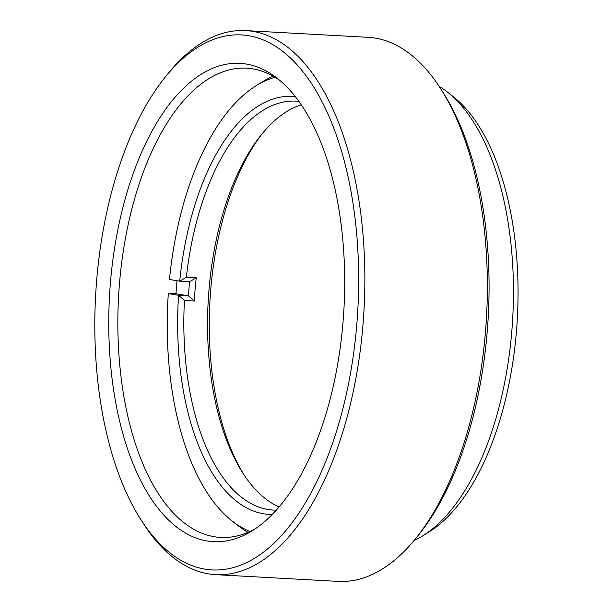 <?xml version="1.0" encoding="UTF-8"?>
<svg xmlns="http://www.w3.org/2000/svg" width="612" height="612" viewBox="0 0 612 612"><rect width="100%" height="100%" fill="white"/><g stroke="black" fill="none" stroke-linecap="round" stroke-linejoin="round"><path stroke-width="0.92" d="M343.034 322.034A239.522 117.382 93.2 0 1 252.328 530.711A239.522 117.382 93.2 0 1 110.428 282.79A239.522 117.382 93.2 0 1 277.221 78.298A239.522 117.382 93.2 0 1 343.034 322.034M280.166 80.707A234.977 115.155 -86.8 0 0 246.491 68.162A234.977 115.155 -86.8 0 0 119.478 283.532A234.977 115.155 -86.8 0 0 220.664 537.413A234.977 115.155 -86.8 0 0 255.51 528.638M447.265 91.953L453.148 96.581A230.441 112.929 93.2 0 1 516.467 331.077A230.441 112.929 93.2 0 1 429.196 531.843L422.838 535.798A234.977 115.155 -86.8 0 0 511.823 331.077A234.977 115.155 -86.8 0 0 447.265 91.953A234.977 115.155 -86.8 0 0 439.064 86.284M356.811 324.36A267.903 131.289 -86.8 0 0 304.049 73.088A267.903 131.289 -86.8 0 0 165.202 77.143A267.903 131.289 -86.8 0 0 96.65 280.464A267.903 131.289 -86.8 0 0 140.852 519.573A267.903 131.289 -86.8 0 0 271.651 545.384A267.903 131.289 -86.8 0 0 356.811 324.36M165.202 77.143L168.109 73.539A272.439 133.515 93.2 0 1 245.657 30.6A272.439 133.515 93.2 0 1 362.97 324.949A272.439 133.515 93.2 0 1 215.715 574.66A272.439 133.515 93.2 0 1 143.353 523.467L140.852 519.573M440.525 88.533L443.027 92.427A267.903 131.289 93.2 0 1 487.228 331.536A267.903 131.289 93.2 0 1 418.677 534.857L415.762 538.461A272.439 133.515 -86.8 0 0 485.484 331.696A272.439 133.515 -86.8 0 0 440.525 88.533A272.439 133.515 -86.8 0 0 368.164 37.34L245.657 30.6M215.715 574.66L338.222 581.4A272.439 133.515 -86.8 0 0 415.762 538.461M414.064 540.534A234.977 115.155 -86.8 0 0 422.838 535.798M262.808 132.942A209.327 102.587 -86.8 0 0 243.997 474.82M279.118 506.981A204.783 100.36 93.2 0 1 242.742 472.9A204.783 100.36 93.2 0 1 261.355 134.709A204.783 100.36 93.2 0 1 301.257 104.828M272.279 514.47A209.327 102.587 93.2 0 1 263.596 513.766A209.327 102.587 93.2 0 1 178.566 295.305L168.308 293.576A230.441 112.929 -86.8 0 0 232.101 520.965A230.441 112.929 -86.8 0 0 250.017 531.453M298.84 101.37A204.783 100.36 -86.8 0 0 295.933 101.125A204.783 100.36 -86.8 0 0 186.362 277.221L196.238 277.764A204.783 100.36 -86.8 0 0 194.325 301.028L184.449 300.484A204.783 100.36 -86.8 0 0 267.918 509.459A204.783 100.36 -86.8 0 0 273.426 510.079A204.783 100.36 -86.8 0 0 276.341 510.148M275.01 77.311A230.441 112.929 -86.8 0 0 256.053 85.764A230.441 112.929 -86.8 0 0 169.47 279.447L179.721 281.176A209.327 102.587 93.2 0 1 295.275 96.635M256.053 85.764L262.41 81.817A234.977 115.155 93.2 0 1 273.12 76.209M248.021 532.341A234.977 115.155 93.2 0 1 237.984 525.593L232.101 520.965M184.449 300.484L178.566 295.305L188.45 295.848L175.981 293.745L168.308 293.576M175.981 293.745A234.977 115.155 93.2 0 1 177.036 280.724M194.325 301.028L188.442 295.848A209.327 102.587 93.2 0 1 189.605 281.727L179.721 281.176L186.362 277.221M196.238 277.764L189.605 281.727"/></g></svg>
